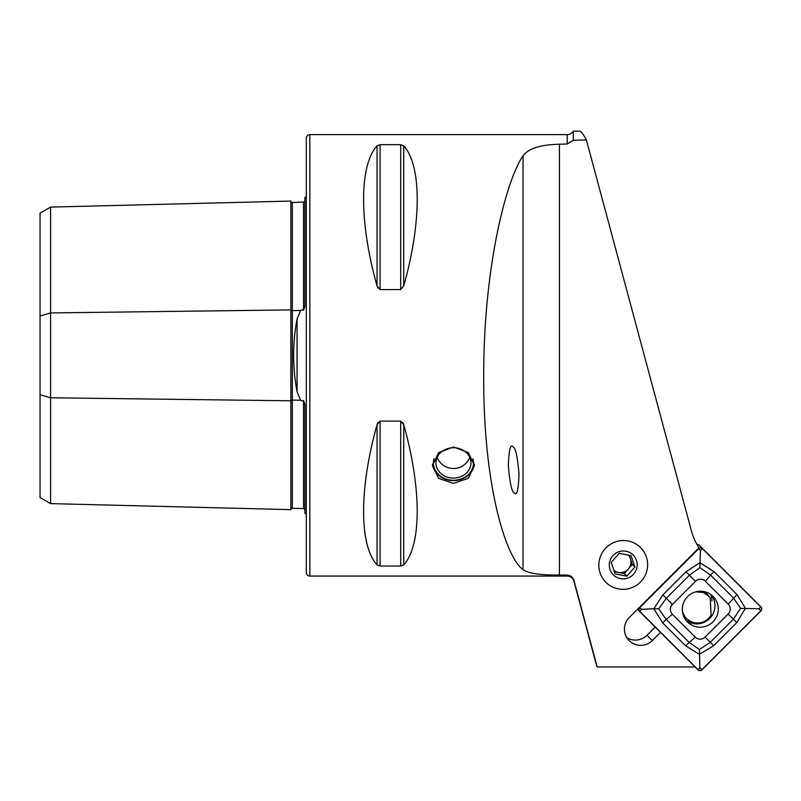<?xml version="1.0" encoding="UTF-8"?>
<svg xmlns="http://www.w3.org/2000/svg" width="801" height="801" viewBox="0 0 801 801"><rect width="100%" height="100%" fill="white"/><g stroke="black" fill="none" stroke-linecap="round" stroke-linejoin="round"><path stroke-width="1.2" d="M304.911 509.927L303.539 508.565L292.335 508.285A1.402 1.402 0 0 1 292.335 508.285A1.402 1.402 0 0 0 290.893 509.646L50.563 503.609L40.05 497.541L40.05 315.964L50.563 312.931L290.893 309.917A1.402 0.701 180 0 0 292.295 310.598A1.402 0.701 180 0 0 292.335 310.598L300.585 310.498L297.051 319.018C292.505 343.168 292.505 367.399 297.051 391.699L300.585 400.22L302.007 400.911L303.539 400.43L304.911 404.555L304.911 513.291A7.009 7.009 0 0 1 306.312 514.142M300.585 310.498L302.007 309.807L303.539 310.287L304.911 306.152L304.911 197.426A7.009 7.009 0 0 0 306.312 196.575M290.893 509.646L290.893 201.061A1.402 1.402 0 0 0 292.295 202.433L303.539 202.152L304.911 200.791M453.456 447.008L438.598 452.585L432.43 465.711L438.598 478.337L453.456 483.414L468.315 478.337L474.472 465.711L468.325 452.595L453.456 447.008M304.911 460.725L304.911 418.422L304.911 460.725M304.911 292.295L304.911 249.992L304.911 292.295M309.817 134.638A3.504 3.504 0 0 0 306.312 138.142L306.312 572.565A3.504 3.504 0 0 0 309.817 576.069L309.817 134.638L567.198 134.638A7.009 7.009 0 0 0 573.266 131.134L579.433 131.134C580.965 131.154 583.278 134.077 586.372 139.905L573.266 140.275L567.198 144L559.438 144.23C540.585 144.671 528.44 148.525 523.013 155.794C505.811 180.836 483.373 268.866 483.704 377.281C483.373 485.937 505.811 557.326 523.013 569.621C528.38 573.386 540.525 575.198 559.438 575.038L567.198 575.108C570.642 575.368 572.895 577.151 573.967 580.435L597.176 666.963L695.118 666.963L660.525 632.349L652.344 640.52A16.471 16.3 134.9 0 1 624.44 628.985A16.471 16.3 134.9 0 1 629.296 617.461L698.953 547.834A63.059 62.438 134.9 0 1 691.313 530.502L586.372 139.905M309.817 576.069L567.198 576.069A7.009 7.009 0 0 1 573.967 581.266L573.967 580.435M626.863 637.706A16.471 16.3 134.9 0 0 647.038 635.233L655.218 627.063L660.525 632.349M597.176 666.963L596.735 666.132A7.009 7.009 0 0 1 596.525 665.471L596.525 665.351M514.302 492.935C516.855 496.29 518.427 490.052 519.018 474.222C517.546 456.72 515.564 447.609 513.071 446.878C510.517 443.534 508.945 449.772 508.355 465.591C509.826 483.093 511.809 492.204 514.302 492.935M377.041 145.842L377.041 285.927C359.118 222.428 359.118 165.437 377.041 145.842L380.075 144.671L400.71 144.671L403.744 145.842C421.666 165.437 421.666 222.428 403.744 285.927L400.71 289.572L380.075 289.572L377.041 285.927L378.022 288.2M377.041 564.865C359.118 545.281 359.118 488.29 377.041 424.79L380.075 421.136L400.71 421.136L403.744 424.79C421.666 488.29 421.666 545.281 403.744 564.865L400.71 566.047L380.075 566.047L377.041 564.865L377.041 424.79L378.022 422.507M400.71 421.136L400.71 566.047L403.744 564.865L403.744 424.79L402.773 422.527M40.05 315.964L40.05 213.166L50.563 207.099L290.893 201.061M50.563 503.609L50.563 397.777L290.893 400.8A1.402 0.701 180 0 1 292.295 400.11A1.402 0.701 180 0 1 292.335 400.11L300.585 400.22M292.295 202.433A1.402 1.402 0 0 0 292.335 202.433L292.335 508.285M40.05 394.743L50.563 397.777L50.563 207.099M688.94 622.077A22.418 22.198 134.9 0 0 692.174 622.087M573.266 131.134L573.266 140.275M638.007 609.841A8.411 8.32 134.9 0 0 638.257 610.102L655.418 627.273M638.257 610.102L698.011 669.856A2.803 2.773 134.9 0 0 698.011 669.866A2.803 2.773 134.9 0 0 701.956 669.836L760.93 610.893A2.803 2.773 134.9 0 0 760.95 606.948L702.587 548.555A2.803 2.773 134.9 0 0 702.587 548.545A2.803 2.773 134.9 0 0 698.642 548.575L639.669 607.518A2.803 2.773 134.9 0 0 639.649 611.463M709.886 617.01L710.517 617.631M710.737 594.452A19.614 19.424 -45.1 0 1 711.929 600.96M682.512 612.044L684.925 616.85L686.968 619.103L692.655 622.367C700.434 624.239 706.582 621.846 711.118 615.198L710.187 597.977L708.134 595.724L701.546 591.248M710.187 597.977L705.841 592.219L708.134 595.724M702.447 592.46L695.819 591.829M691.904 621.936A20.315 20.115 -45.1 0 1 686.938 620.925M628.104 554.963A10.513 10.403 -45.1 0 1 618.392 572.445A10.513 10.403 -45.1 0 1 613.756 570.262M641.541 580.895A24.521 24.28 -45.1 0 1 607.098 583.398A24.521 24.28 -45.1 0 1 604.935 548.975A24.521 24.28 -45.1 0 1 639.378 546.472A24.521 24.28 -45.1 0 1 641.541 580.895M634.893 567.018L631.038 555.614L619.203 553.341L611.213 562.482L615.068 573.886L626.903 576.159L634.893 567.018L632.299 564.435L629.175 555.193M612.785 555.814A14.018 13.877 -45.1 0 1 632.46 554.382A14.018 13.877 -45.1 0 1 633.701 574.057A14.018 13.877 -45.1 0 1 614.017 575.488A14.018 13.877 -45.1 0 1 612.785 555.814M614.247 571.644L624.309 573.576L632.299 564.435M624.309 573.576L626.903 576.159M713.09 596.425A18.083 17.902 134.9 0 0 713.05 596.395A18.083 17.902 134.9 0 0 687.628 596.565A18.083 17.902 134.9 0 0 687.548 622.017A18.083 17.902 134.9 0 0 712.97 621.846A18.083 17.902 134.9 0 0 713.09 596.425M672.419 604.405A7.009 6.939 134.9 0 0 672.369 614.267L695.228 637.135A7.009 6.939 134.9 0 0 705.08 637.085L728.179 614.007A7.009 6.939 134.9 0 0 728.229 604.144L705.381 581.276A7.009 6.939 134.9 0 0 695.518 581.326L672.419 604.405L666.322 598.307L658.712 608.77L666.212 619.503L672.369 614.267M699.273 545.251L702.587 548.545L699.273 545.261A2.803 2.773 134.9 0 0 699.273 545.251A2.803 2.773 134.9 0 0 696.95 544.47M686.006 620.264A18.083 17.902 134.9 0 0 711.288 594.853M701.856 669.736L760.83 610.793A2.663 2.633 134.9 0 0 760.85 607.048L702.487 548.655A2.663 2.633 134.9 0 0 698.742 548.675L639.769 607.619A2.663 2.633 134.9 0 0 639.749 611.363L698.112 669.756A2.663 2.633 134.9 0 0 701.856 669.736L699.844 667.724L698.112 669.756M658.712 608.77L653.826 608.75L662.888 594.873L685.986 571.784L699.864 562.733L714.081 571.654L736.94 594.522L745.421 608.319L736.79 622.627L713.691 645.706L699.383 654.327L685.596 645.836L662.737 622.968L653.826 608.75L641.481 609.331L639.749 611.363M662.737 622.968A4.906 0.691 -45 0 1 666.212 619.503L689.06 642.372L699.453 649.531L699.844 667.724M699.453 649.531L710.267 642.272L733.356 619.193L740.625 608.38L733.466 597.987L710.617 575.118L699.884 567.619L700.454 550.387L698.742 548.675M740.625 608.38L758.817 608.78L760.85 607.048M699.884 567.619L689.411 575.218L695.518 581.326M472.91 458.743A20.035 17.352 0 0 1 466.262 476.265A20.035 17.352 0 0 1 445.166 478.708A20.035 17.352 0 0 1 434.002 458.743M474.392 464.069A21.016 18.203 0 0 1 444.755 478.998A21.016 18.203 0 0 1 432.52 464.069M446.207 476.725A17.522 15.169 0 0 1 435.934 462.908A17.522 15.169 0 0 1 460.705 449.101A17.522 15.169 0 0 1 470.968 462.908A17.522 15.169 0 0 1 446.207 476.725M297.051 391.699L297.051 319.018M567.198 576.069L567.198 575.108M647.038 635.233L652.344 640.52M567.198 144L567.198 134.638M303.539 508.565L303.539 400.43M303.539 310.287L303.539 202.152M523.013 569.621L523.013 155.794M559.438 575.038L559.438 144.23M380.075 421.136L380.075 566.047M380.075 144.671L380.075 289.572M400.71 144.671L400.71 289.572M403.744 145.842L403.744 285.927M706.692 593.791L704.59 591.699M698.011 669.866L695.108 666.963L698.011 669.856M641.481 609.331L639.769 607.619M700.454 550.387L702.487 548.655M758.817 608.78L760.83 610.793M685.986 571.784L689.411 575.218L666.322 598.307L662.888 594.873M714.081 571.654A4.906 0.691 -45 0 0 710.617 575.118L705.381 581.276M736.94 594.522L728.229 604.144M736.79 622.627L728.179 614.007M713.691 645.706L705.08 637.085M685.596 645.836L695.228 637.135M573.967 581.266L596.525 665.471M684.925 616.85L682.983 614.237M437.146 457.381A17.522 17.522 0 0 0 469.766 457.381"/></g></svg>
